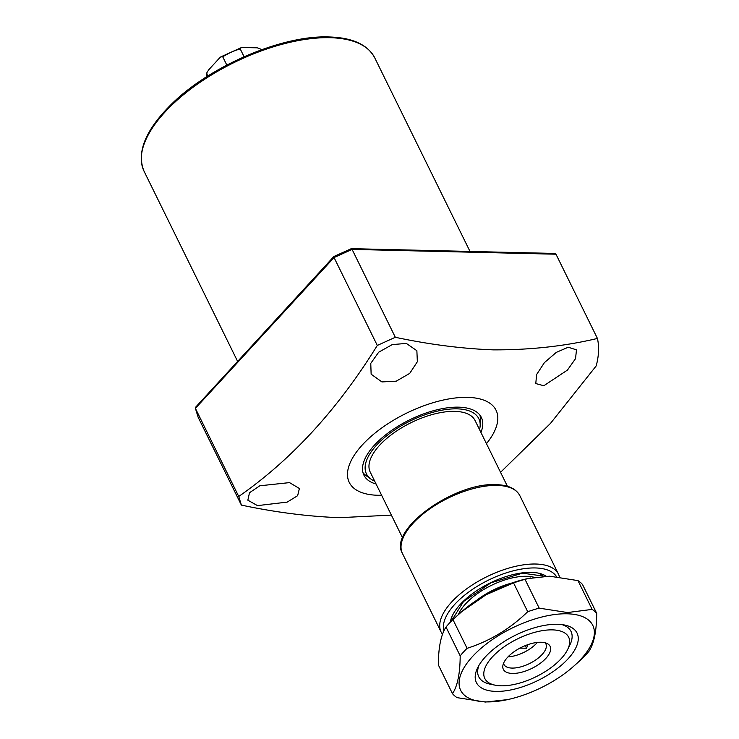 <?xml version="1.0" encoding="UTF-8"?>
<svg xmlns="http://www.w3.org/2000/svg" width="739" height="739" viewBox="0 0 739 739"><rect width="100%" height="100%" fill="white"/><g stroke="black" fill="none" stroke-linecap="round" stroke-linejoin="round"><path stroke-width="1.11" d="M479.537 429.608A62.603 28.202 153.8 0 0 480.165 425.405A62.603 28.202 153.8 0 0 457.016 408.852A62.603 28.202 153.8 0 0 385.887 436.444A62.603 28.202 153.8 0 0 370.987 479.131A62.603 28.202 153.8 0 0 374.701 481.2M362.988 472.646A65.438 29.486 153.8 0 0 366.258 475.75L370.987 479.131M480.932 432.435A65.438 29.486 153.8 0 0 481.357 417.424A65.438 29.486 153.8 0 0 458.568 407.161A65.438 29.486 153.8 0 0 389.97 431.594A65.438 29.486 153.8 0 0 363.939 475.205A65.438 29.486 153.8 0 0 376.086 484.027M480.165 425.405L480.378 419.595A65.438 29.486 153.8 0 0 479.916 415.115M289.531 482.613L299.397 488.497L297.641 495.693L287.166 502.114L257.495 505.624L247.851 500.192L249.496 492.747L259.786 485.791L289.531 482.613M406.321 343.413L416.87 350.702L417.35 361.74L409.729 373.38L396.206 381.176L381.906 381.924L371.135 374.193L370.766 363.366L378.682 352.207L392.224 344.605L406.321 343.413M568.226 347.228L576.494 349.861L575.524 358.664L567.441 370.091L543.812 385.74L535.775 383.559L536.625 374.525L544.394 362.646L556.264 352.401L568.226 347.228M486.456 443.668A81.789 36.858 153.8 0 0 467.556 397.37A81.789 36.858 153.8 0 0 362.359 444.896A81.789 36.858 153.8 0 0 377.74 495.259A81.789 36.858 153.8 0 0 381.61 495.25M500.552 472.304L550.5 423.382L596.188 365.925A205.645 92.661 153.8 0 0 597.426 338.444C564.91 346.185 530.26 349.99 493.458 349.87C462.069 348.697 429.359 344.503 395.328 337.289L377.296 345.436C337.705 409.397 291.517 459.741 238.734 496.46L241.376 505.097C275.407 512.312 308.108 516.506 339.497 517.679L391.393 515.12M377.296 345.436L334.056 257.551L195.401 408.362L195.678 407.143L333.862 256.525L351.33 248.655L554.758 253.449L555.977 254.207L597.426 338.444M241.376 505.097L198.126 417.212L195.401 408.362M198.126 417.212L195.493 408.575L238.734 496.46M555.977 254.207L352.087 249.403L395.328 337.289M334.268 256.544L334.056 257.551L352.087 249.403L350.896 249.034M519.545 648.149L526.51 648.223L527.969 644.611M537.336 642.422A23.371 10.531 -26.2 0 1 536.588 643.272A23.371 10.531 -26.2 0 1 508.035 656.832M545.216 642.801A23.371 10.531 -26.2 0 1 545.853 643.78A23.371 10.531 -26.2 0 1 542.112 654.505A23.371 10.531 -26.2 0 1 520.395 666.984A23.371 10.531 -26.2 0 1 503.924 664.416A23.371 10.531 -26.2 0 1 503.536 663.317M545.945 658.292A26.068 11.75 -26.2 0 1 518.316 672.952A26.068 11.75 -26.2 0 1 502.843 665.784A26.068 11.75 -26.2 0 1 507.517 657.387A26.068 11.75 -26.2 0 1 547.59 643.761A26.068 11.75 -26.2 0 1 545.945 658.292M507.425 486.29L475.066 420.519A58.427 26.327 153.8 0 0 433.895 414.108A58.427 26.327 153.8 0 0 379.587 445.303A58.427 26.327 153.8 0 0 370.23 472.11L402.589 537.881M561.178 658.652A46.742 21.061 153.8 0 0 567.626 649.563A46.742 21.061 153.8 0 0 546.398 630.118A46.742 21.061 153.8 0 0 492.285 657.026A46.742 21.061 153.8 0 0 495.222 685.192A46.742 21.061 153.8 0 0 501.07 685.81A46.742 21.061 153.8 0 0 561.178 658.652M568.577 647.364A51.416 23.168 153.8 0 0 571.016 631.402A51.416 23.168 153.8 0 0 561.889 624.594A51.416 23.168 -26.2 0 1 571.016 631.402A51.416 23.168 -26.2 0 1 569.871 644.99L567.626 649.563M495.222 685.192L490.105 684.157A51.416 23.168 -26.2 0 1 478.761 676.795A51.416 23.168 -26.2 0 1 478.937 665.414A51.416 23.168 153.8 0 0 478.761 676.795A51.416 23.168 153.8 0 0 490.29 684.194M511.924 583.016A47.444 21.376 153.8 0 0 476.479 600.456M525.244 645.646L526.51 648.223M244.082 56.746L240.221 48.913A31.546 14.217 153.8 0 0 222.744 56.811L226.818 65.078M222.744 56.811L220.822 56.875L219.409 58.141L208.74 69.771L206.911 72.644L206.874 74.103A31.546 14.217 153.8 0 0 206.486 76.874M261.966 49.596L257.301 47.832L242.974 47.499L241.219 47.647L240.221 48.913M207.825 76.025L206.874 74.103M557.52 624.279A56.09 25.274 -26.2 0 1 564.541 625.018A56.09 25.274 -26.2 0 1 565.076 661.885A56.09 25.274 -26.2 0 1 495.943 691.399A56.09 25.274 -26.2 0 1 477.653 667.77A56.09 25.274 -26.2 0 1 557.52 624.279M446.014 627.051L460.185 655.844C460.092 673.386 457.533 686.004 452.499 693.69L438.338 664.906C438.421 647.364 440.989 634.746 446.014 627.051A82.962 37.384 -26.2 0 1 452.915 619.531L463.436 610.165A73.614 33.172 -26.2 0 1 527.581 578.609L549.631 576.198L577.963 580.605A82.962 37.384 -26.2 0 1 582.535 584.549L596.706 613.342A82.962 37.384 -26.2 0 0 592.133 609.398L567.524 612.548L539.184 608.142L525.013 579.358L530.528 577.972M461.478 611.827L486.188 594.664L513.55 582.923A82.962 37.384 -26.2 0 1 525.013 579.358M486.317 701.893A73.614 33.172 -26.2 0 1 472.47 656.565A73.614 33.172 -26.2 0 1 567.146 613.795A73.614 33.172 -26.2 0 1 571.607 668.074A73.614 33.172 -26.2 0 1 507.462 699.639A73.614 33.172 -26.2 0 1 486.317 701.893M513.55 582.923L527.711 611.716A82.962 37.384 -26.2 0 1 539.184 608.142M527.711 611.716C510.067 628.843 489.855 641.046 467.085 648.325L452.915 619.531M460.185 655.844A82.962 37.384 -26.2 0 1 467.085 648.325M507.462 699.639L485.412 702.05L457.072 697.644A82.962 37.384 -26.2 0 1 452.499 693.69M596.706 613.342C596.585 631.023 594.027 643.632 589.02 651.198A82.962 37.384 -26.2 0 1 582.129 658.717L571.607 668.074M577.963 580.605L592.133 609.398M329.991 37.698A128.531 57.91 153.8 0 0 195.253 85.696A128.531 57.91 153.8 0 0 144.105 171.356C136.364 152.696 145.14 130.646 170.413 105.234C208.537 66.621 281.919 34.973 329.012 36.95C352.392 37.615 367.634 44.58 374.756 57.864A128.531 57.91 153.8 0 0 329.991 37.698M534.112 577.279A47.444 21.376 153.8 0 0 465.607 603.855A47.444 21.376 153.8 0 0 458.429 614.46M452.12 618.044A51.176 23.057 153.8 0 0 452.111 620.335M543.026 576.291A51.176 23.057 153.8 0 0 540.726 574.443M450.328 622.173A55.249 24.895 -26.2 0 1 491.019 582.572A55.249 24.895 -26.2 0 1 546.121 576.18M519.859 495.675A65.438 29.486 153.8 0 0 497.07 485.403A65.438 29.486 153.8 0 0 428.472 509.845A65.438 29.486 153.8 0 0 402.441 553.446L441.128 632.067A65.438 29.486 -26.2 0 1 467.159 588.466A65.438 29.486 -26.2 0 1 535.757 564.023A65.438 29.486 -26.2 0 1 558.545 574.295L519.859 495.675C516.025 488.627 508.099 484.95 496.091 484.655C455.03 482.105 387.836 529.364 402.441 553.446M556.485 576.614A62.63 28.221 153.8 0 0 489.467 579.625A62.63 28.221 153.8 0 0 443.908 630.903M144.105 171.356L237.625 361.417M374.756 57.864L470.013 251.454M206.911 72.644L206.366 76.948M220.822 56.875L241.219 47.647M451.427 621.019L463.529 601.491L490.992 582.812L522.399 573.159L544.338 576.235M559.562 576.956L558.545 574.295M441.128 632.067L442.485 634.33"/></g></svg>
